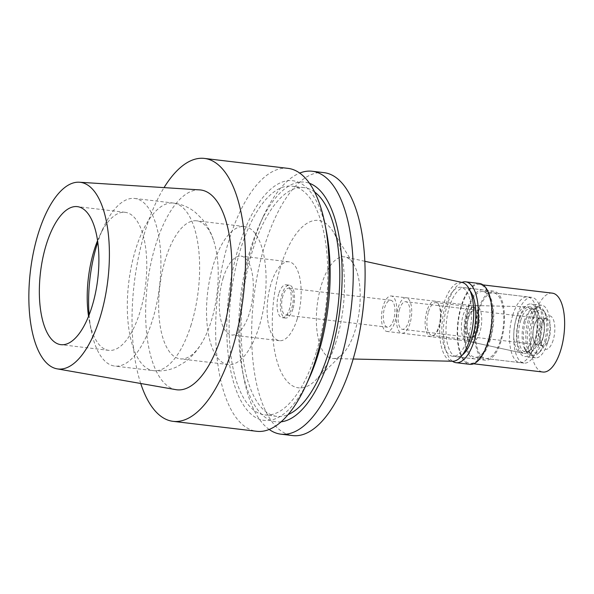 <?xml version="1.0" encoding="UTF-8"?>
<svg xmlns="http://www.w3.org/2000/svg" width="594" height="594" viewBox="0 0 594 594"><rect width="100%" height="100%" fill="white"/><g stroke="black" fill="none" stroke-linecap="round" stroke-linejoin="round"><path stroke-width="0.45" stroke-dasharray="2.97 2.23" d="M97.565 240.644A69.505 28.824 96.8 0 1 99.443 236.278A69.505 28.824 96.8 0 1 125.2 212.325A69.505 28.824 96.8 0 1 139.828 312.414A69.505 28.824 96.8 0 1 108.776 350.356A69.505 28.824 96.8 0 1 89.352 321.027A69.505 28.824 96.8 0 1 88.551 316.342M199.695 189.887A100.616 41.721 -83.2 0 0 155.687 244.899A100.616 41.721 -83.2 0 0 175.913 389.657M140.726 383.494A132.388 54.9 96.8 0 1 145.248 230.687A132.388 54.9 96.8 0 1 164.041 187.615M288.008 168.369A132.388 54.9 -83.2 0 0 228.861 240.637A132.388 54.9 -83.2 0 0 256.719 431.296M326.455 231.653A120.686 50.045 -83.2 0 0 238.81 246.599A120.686 50.045 -83.2 0 0 240.711 400.363A120.686 50.045 -83.2 0 0 308.939 378.801M316.312 352.056A115.177 47.765 96.8 0 1 264.857 414.931A115.177 47.765 96.8 0 1 240.622 249.064A115.177 47.765 96.8 0 1 292.077 186.189A115.177 47.765 96.8 0 1 316.312 352.056M314.634 192.011A115.177 47.765 -83.2 0 0 304.039 187.615A115.177 47.765 -83.2 0 0 252.584 250.482A115.177 47.765 -83.2 0 0 276.819 416.357A115.177 47.765 -83.2 0 0 288.149 414.56M281.096 421.829A120.686 50.045 96.8 0 1 242.441 370.894A120.686 50.045 96.8 0 1 250.772 248.025A120.686 50.045 96.8 0 1 259.957 223.738A120.686 50.045 96.8 0 1 309.489 183.294M269.193 429.462A132.388 54.9 96.8 0 1 243.896 378.296A132.388 54.9 96.8 0 1 253.029 243.518A132.388 54.9 96.8 0 1 263.105 216.877A132.388 54.9 96.8 0 1 299.703 173.084M324.02 172.654A132.388 54.9 -83.2 0 0 264.872 244.928A132.388 54.9 -83.2 0 0 292.731 435.58M336.07 341.802A84.281 34.949 96.8 0 1 315.325 380.494A84.281 34.949 96.8 0 1 277.294 362.095A84.281 34.949 96.8 0 1 280.68 266.439A84.281 34.949 96.8 0 1 333.056 231.504A84.281 34.949 96.8 0 1 336.07 341.802M353.267 263.58A51.181 21.228 -83.2 0 1 355.101 330.561A51.181 21.228 96.8 0 1 342.5 354.061A51.181 21.228 96.8 0 1 333.078 358.561A51.181 21.228 96.8 0 1 321.458 284.793A51.181 21.228 -83.2 0 1 345.166 256.994A51.181 21.228 -83.2 0 1 353.267 263.58L333.056 231.504M462.05 282.44A39.716 16.469 -83.2 0 0 443.659 304.017A39.716 16.469 -83.2 0 0 452.673 361.256M468.124 337.31A34.749 14.412 96.8 0 1 452.598 356.281A34.749 14.412 96.8 0 1 445.292 306.237A34.749 14.412 96.8 0 1 460.818 287.266A34.749 14.412 96.8 0 1 468.124 337.31M467.419 308.865A34.749 14.412 -83.2 0 0 474.732 358.917A34.749 14.412 -83.2 0 0 490.258 339.946A34.749 14.412 -83.2 0 0 482.944 289.894A34.749 14.412 -83.2 0 0 467.419 308.865M489.716 339.204A33.101 13.729 96.8 0 1 474.925 357.269A33.101 13.729 96.8 0 1 467.961 309.608A33.101 13.729 96.8 0 1 482.751 291.543A33.101 13.729 96.8 0 1 489.716 339.204M512.822 314.946A33.101 13.729 -83.2 0 0 519.787 362.607A33.101 13.729 -83.2 0 0 534.57 344.542A33.101 13.729 -83.2 0 0 527.606 296.881A33.101 13.729 -83.2 0 0 512.822 314.946M531.311 340.102A23.166 9.608 96.8 0 1 520.582 352.688A23.166 9.608 96.8 0 1 516.082 319.386A23.166 9.608 96.8 0 1 526.054 306.712A23.166 9.608 96.8 0 1 531.311 340.102M474.881 331.229A17.872 7.41 96.8 0 1 466.891 340.986A17.872 7.41 96.8 0 1 466.602 340.934A17.872 7.41 96.8 0 1 463.134 315.243A17.872 7.41 96.8 0 1 470.819 305.464A17.872 7.41 96.8 0 1 471.116 305.487A17.872 7.41 96.8 0 1 474.881 331.229M394.995 321.718A17.872 7.41 -83.2 0 0 391.231 295.983A17.872 7.41 -83.2 0 0 383.249 305.739A17.872 7.41 -83.2 0 0 387.006 331.474A17.872 7.41 -83.2 0 0 394.995 321.718M393.577 319.795A13.573 5.628 96.8 0 1 387.518 327.205A13.573 5.628 96.8 0 1 384.66 307.662A13.573 5.628 96.8 0 1 390.726 300.252A13.573 5.628 96.8 0 1 393.577 319.795M282.982 295.56A13.573 5.628 -83.2 0 0 285.833 315.102A13.573 5.628 -83.2 0 0 291.899 307.692A13.573 5.628 -83.2 0 0 289.04 288.149A13.573 5.628 -83.2 0 0 282.982 295.56M292.879 309.029A16.55 6.861 96.8 0 1 285.484 318.057A16.55 6.861 96.8 0 1 282.002 294.23A16.55 6.861 96.8 0 1 289.397 285.194A16.55 6.861 96.8 0 1 292.879 309.029M278.712 293.837A16.55 6.861 -83.2 0 0 282.195 317.671A16.55 6.861 -83.2 0 0 289.59 308.635A16.55 6.861 -83.2 0 0 286.108 284.801A16.55 6.861 -83.2 0 0 278.712 293.837M297.2 318.993A39.716 16.469 96.8 0 1 279.455 340.674A39.716 16.469 96.8 0 1 271.102 283.479A39.716 16.469 96.8 0 1 288.84 261.798A39.716 16.469 96.8 0 1 297.2 318.993M223.247 277.784A39.716 16.469 -83.2 0 0 231.608 334.979A39.716 16.469 -83.2 0 0 249.346 313.298A39.716 16.469 -83.2 0 0 240.993 256.103A39.716 16.469 -83.2 0 0 223.247 277.784M259.14 326.618A69.505 28.824 96.8 0 1 228.089 364.56A69.505 28.824 96.8 0 1 213.461 264.464A69.505 28.824 96.8 0 1 244.513 226.522A69.505 28.824 96.8 0 1 259.14 326.618M211.286 320.923A69.505 28.824 -83.2 0 0 214.182 242.382A69.505 28.824 -83.2 0 0 196.659 220.827A69.505 28.824 -83.2 0 0 165.607 258.769A69.505 28.824 -83.2 0 0 180.234 358.865A69.505 28.824 -83.2 0 0 202.324 342.025A69.505 28.824 -83.2 0 0 211.286 320.923M89.122 314.909A84.4 35.001 -83.2 0 0 91.201 330.457A84.4 35.001 -83.2 0 0 114.783 366.075A84.4 35.001 -83.2 0 0 152.495 320.003A84.4 35.001 -83.2 0 0 134.734 198.455A84.4 35.001 -83.2 0 0 103.453 227.547A84.4 35.001 -83.2 0 0 97.78 242.166M477.428 329.908A13.9 5.762 96.8 0 1 471.213 337.496A13.9 5.762 96.8 0 1 468.287 317.478A13.9 5.762 96.8 0 1 474.502 309.89A13.9 5.762 96.8 0 1 477.428 329.908M399.502 309.296A13.9 5.762 -83.2 0 0 402.428 329.314A13.9 5.762 -83.2 0 0 408.642 321.725A13.9 5.762 -83.2 0 0 405.717 301.707A13.9 5.762 -83.2 0 0 399.502 309.296M409.949 323.5A17.872 7.41 96.8 0 1 401.96 333.256A17.872 7.41 96.8 0 1 398.203 307.514A17.872 7.41 96.8 0 1 406.185 297.757A17.872 7.41 96.8 0 1 409.949 323.5M426.908 310.937A17.872 7.41 -83.2 0 0 430.672 336.672A17.872 7.41 -83.2 0 0 434.259 335.12A17.872 7.41 -83.2 0 0 438.654 326.915A17.872 7.41 -83.2 0 0 438.016 303.527A17.872 7.41 -83.2 0 0 434.897 301.18A17.872 7.41 -83.2 0 0 426.908 310.937M428.541 311.672A16.55 6.861 96.8 0 1 435.937 302.636A16.55 6.861 96.8 0 1 438.825 304.811A16.55 6.861 96.8 0 1 439.419 326.47A16.55 6.861 96.8 0 1 435.343 334.066A16.55 6.861 96.8 0 1 432.024 335.499A16.55 6.861 96.8 0 1 428.541 311.672M466.825 316.223A16.55 6.861 -83.2 0 0 467.411 337.882A16.55 6.861 -83.2 0 0 470.307 340.058A16.55 6.861 -83.2 0 0 477.695 331.021A16.55 6.861 -83.2 0 0 474.212 307.187A16.55 6.861 -83.2 0 0 470.894 308.628A16.55 6.861 -83.2 0 0 466.825 316.223M471.413 341.981A18.347 7.611 96.8 0 0 479.907 332.016A18.347 7.611 -83.2 0 0 475.749 305.576A18.347 7.611 -83.2 0 0 472.371 307.195A18.347 7.611 -83.2 0 0 467.857 315.614A18.347 7.611 96.8 0 0 468.51 339.62A18.347 7.611 96.8 0 0 471.413 341.981L523.863 353.4A23.493 9.742 96.8 0 1 519.304 319.639A23.493 9.742 -83.2 0 1 529.417 306.786A23.493 9.742 -83.2 0 1 536.367 316.728A23.493 9.742 -83.2 0 1 534.749 340.644A23.493 9.742 96.8 0 1 532.959 345.374A23.493 9.742 96.8 0 1 523.863 353.4M520.708 320.478A21.844 9.059 96.8 0 1 530.464 308.553A21.844 9.059 96.8 0 1 536.568 317.768A21.844 9.059 96.8 0 1 535.06 340.013A21.844 9.059 96.8 0 1 533.397 344.409A21.844 9.059 96.8 0 1 525.304 351.938A21.844 9.059 96.8 0 1 520.708 320.478M524.294 320.901A21.844 9.059 -83.2 0 0 525.074 349.487A21.844 9.059 -83.2 0 0 528.89 352.361A21.844 9.059 -83.2 0 0 538.654 340.436A21.844 9.059 -83.2 0 0 534.058 308.977A21.844 9.059 -83.2 0 0 529.67 310.877A21.844 9.059 -83.2 0 0 524.294 320.901M525.816 320.003A24.495 10.157 96.8 0 1 531.845 308.761A24.495 10.157 96.8 0 1 536.761 306.638A24.495 10.157 96.8 0 1 541.914 341.906A24.495 10.157 96.8 0 1 530.969 355.279A24.495 10.157 96.8 0 1 526.692 352.056A24.495 10.157 96.8 0 1 525.816 320.003M528.207 320.292A24.495 10.157 -83.2 0 0 533.367 355.561A24.495 10.157 -83.2 0 0 538.275 353.437A24.495 10.157 -83.2 0 0 544.304 342.189A24.495 10.157 -83.2 0 0 543.428 310.142A24.495 10.157 -83.2 0 0 539.152 306.92A24.495 10.157 -83.2 0 0 528.207 320.292M545.827 341.29A21.844 9.059 -83.2 0 0 545.047 312.704A21.844 9.059 -83.2 0 0 531.474 321.755A21.844 9.059 -83.2 0 0 530.598 346.554A21.844 9.059 -83.2 0 0 540.451 351.321A21.844 9.059 -83.2 0 0 545.827 341.29M542.998 337.444A13.239 5.487 96.8 0 1 537.087 344.668A13.239 5.487 96.8 0 1 534.303 325.609A13.239 5.487 96.8 0 1 540.213 318.377A13.239 5.487 96.8 0 1 542.998 337.444M468.51 317.775A13.239 5.487 -83.2 0 0 471.294 336.843A13.239 5.487 -83.2 0 0 477.205 329.611A13.239 5.487 -83.2 0 0 474.42 310.551A13.239 5.487 -83.2 0 0 468.51 317.775M501.024 341.223A34.749 14.412 96.8 0 1 485.498 360.194A34.749 14.412 96.8 0 1 478.185 310.15A34.749 14.412 96.8 0 1 493.711 291.179A34.749 14.412 96.8 0 1 501.024 341.223M470.092 290.949A34.749 14.412 -83.2 0 0 465.005 287.763A34.749 14.412 -83.2 0 0 449.472 306.734A34.749 14.412 -83.2 0 0 456.786 356.779A34.749 14.412 -83.2 0 0 462.481 354.878M452.494 361.256A40.711 16.884 96.8 0 1 447.52 304.069A40.711 16.884 96.8 0 1 461.88 282.402M479.462 283.487A40.711 16.884 -83.2 0 0 461.278 305.71A40.711 16.884 -83.2 0 0 469.839 364.33M487.704 341.669A39.716 16.469 96.8 0 1 469.958 363.35A39.716 16.469 96.8 0 1 461.597 306.148A39.716 16.469 96.8 0 1 479.343 284.467A39.716 16.469 96.8 0 1 487.704 341.669M552.316 293.154A39.716 16.469 -83.2 0 0 534.57 314.835A39.716 16.469 -83.2 0 0 542.931 372.03M553.17 340.139A16.877 7.002 96.8 0 1 542.678 347.134A16.877 7.002 96.8 0 1 542.077 325.044A16.877 7.002 96.8 0 1 546.228 317.293A16.877 7.002 96.8 0 1 553.846 320.983A16.877 7.002 96.8 0 1 553.17 340.139M549.094 338.305A13.573 5.628 96.8 0 1 543.027 345.715A13.573 5.628 96.8 0 1 540.659 343.926A13.573 5.628 96.8 0 1 540.176 326.173A13.573 5.628 96.8 0 1 543.51 319.943A13.573 5.628 96.8 0 1 546.235 318.763A13.573 5.628 96.8 0 1 549.094 338.305M543.109 337.592A13.573 5.628 -83.2 0 0 540.258 318.05A13.573 5.628 -83.2 0 0 534.192 325.46A13.573 5.628 -83.2 0 0 537.05 345.003A13.573 5.628 -83.2 0 0 543.109 337.592M547.349 343.362A26.478 10.982 96.8 0 1 535.521 357.818A26.478 10.982 96.8 0 1 529.952 319.683A26.478 10.982 96.8 0 1 541.78 305.234A26.478 10.982 96.8 0 1 547.349 343.362M519.186 318.406A26.478 10.982 -83.2 0 0 524.754 356.534A26.478 10.982 -83.2 0 0 536.582 342.085A26.478 10.982 -83.2 0 0 531.014 303.95A26.478 10.982 -83.2 0 0 519.186 318.406M538.758 345.04A33.101 13.729 96.8 0 1 523.975 363.112A33.101 13.729 96.8 0 1 517.01 315.444A33.101 13.729 96.8 0 1 531.793 297.379A33.101 13.729 96.8 0 1 538.758 345.04M478.727 310.892A33.101 13.729 -83.2 0 0 485.692 358.553A33.101 13.729 -83.2 0 0 500.482 340.488A33.101 13.729 -83.2 0 0 493.517 292.82A33.101 13.729 -83.2 0 0 478.727 310.892M191.201 324.606A84.4 35.001 96.8 0 1 153.497 370.678A84.4 35.001 96.8 0 1 135.736 249.138A84.4 35.001 96.8 0 1 173.448 203.066A84.4 35.001 96.8 0 1 191.201 324.606M108.776 350.356L60.907 344.661M125.2 212.325L77.339 206.63M276.819 416.357L264.857 414.931M304.039 187.615L292.077 186.189M242.441 370.894L243.896 378.296M259.957 223.738L263.105 216.877M342.5 354.061L315.325 380.494M364.798 261.271L345.166 256.994M353.163 359.014L333.078 358.561M474.732 358.917L452.598 356.281M482.944 289.894L460.818 287.266M519.787 362.607L474.925 357.269M527.606 296.881L482.751 291.543M466.602 340.934L520.582 352.688M470.819 305.464L526.054 306.712M471.116 305.487L391.231 295.983M466.891 340.986L387.006 331.474M387.518 327.205L285.833 315.102M390.726 300.252L289.04 288.149M285.484 318.057L282.195 317.671M289.397 285.194L286.108 284.801M279.455 340.674L231.608 334.979M288.84 261.798L240.993 256.103M228.089 364.56L180.234 358.865M244.513 226.522L196.659 220.827M202.324 342.025C197.876 349.918 192.122 356.563 185.046 361.954L176.967 366.78C169.602 370.262 161.783 371.562 153.497 370.678L114.783 366.075M134.734 198.455L173.448 203.066C181.734 204.158 189.055 207.276 195.404 212.414L202.108 219C207.7 225.891 211.724 233.687 214.182 242.382M89.352 321.027L91.201 330.457M99.443 236.278L103.453 227.547M471.213 337.496L402.428 329.314M474.502 309.89L405.717 301.707M430.672 336.672L401.96 333.256M434.897 301.18L406.185 297.757M438.825 304.811L438.016 303.527M435.343 334.066L434.259 335.12M470.307 340.058L432.024 335.499M474.212 307.187L435.937 302.636M470.894 308.628L472.371 307.195M467.411 337.882L468.51 339.62M475.749 305.576L529.417 306.786M536.568 317.768L536.367 316.728M533.397 344.409L532.959 345.374M528.89 352.361L525.304 351.938M534.058 308.977L530.464 308.553M529.67 310.877L531.845 308.761M525.074 349.487L526.692 352.056M533.367 355.561L530.969 355.279M539.152 306.92L536.761 306.638M545.047 312.704L543.428 310.142M540.451 351.321L538.275 353.437M537.087 344.668L471.294 336.843M540.213 318.377L474.42 310.551M485.498 360.194L456.786 356.779M493.711 291.179L465.005 287.763M473.641 363.788L469.958 363.35M483.026 284.905L479.343 284.467M540.659 343.926L542.678 347.134M543.51 319.943L546.228 317.293M546.235 318.763L540.258 318.05M543.027 345.715L537.05 345.003M535.521 357.818L524.754 356.534M541.78 305.234L531.014 303.95M523.975 363.112L485.692 358.553M531.793 297.379L493.517 292.82"/><path stroke-width="0.89" d="M88.551 316.342A69.505 28.824 96.8 0 1 94.149 250.267A69.505 28.824 96.8 0 1 97.565 240.644M46.287 244.565A69.505 28.824 -83.2 0 0 60.907 344.661A69.505 28.824 -83.2 0 0 91.959 306.719A69.505 28.824 -83.2 0 0 77.339 206.63A69.505 28.824 -83.2 0 0 46.287 244.565M100.007 317.671A93.993 38.981 96.8 0 1 57.135 368.852A93.993 38.981 96.8 0 1 38.239 233.62A93.993 38.981 96.8 0 1 79.344 182.224A93.993 38.981 96.8 0 1 100.007 317.671M57.135 368.852L175.913 389.657A100.616 41.721 -83.2 0 0 221.807 334.868A100.616 41.721 -83.2 0 0 199.695 189.887L79.344 182.224M164.041 187.615A132.388 54.9 96.8 0 1 204.395 158.42A132.388 54.9 96.8 0 1 232.254 349.072A132.388 54.9 96.8 0 1 173.099 421.346A132.388 54.9 96.8 0 1 140.726 383.494M173.099 421.346L256.719 431.296A132.388 54.9 -83.2 0 0 305.791 385.662A132.388 54.9 -83.2 0 0 315.867 359.028A132.388 54.9 -83.2 0 0 325 224.242A132.388 54.9 -83.2 0 0 288.008 168.369L204.395 158.42M305.791 385.662L308.939 378.801A120.686 50.045 -83.2 0 0 318.124 354.521A120.686 50.045 -83.2 0 0 326.455 231.653L325 224.242M288.149 414.56A115.177 47.765 -83.2 0 0 328.274 353.482A115.177 47.765 -83.2 0 0 314.634 192.011M309.489 183.294A120.686 50.045 96.8 0 1 330.086 355.94A120.686 50.045 96.8 0 1 281.096 421.829M299.703 173.084A132.388 54.9 96.8 0 1 312.177 171.25A132.388 54.9 96.8 0 1 340.035 361.902A132.388 54.9 96.8 0 1 280.888 434.169A132.388 54.9 96.8 0 1 269.193 429.462M280.888 434.169L292.731 435.58A132.388 54.9 -83.2 0 0 351.878 363.313A132.388 54.9 -83.2 0 0 324.02 172.654L312.177 171.25M353.163 359.014L452.673 361.256A39.716 16.469 -83.2 0 0 469.757 339.53A39.716 16.469 -83.2 0 0 462.05 282.44L364.798 261.271M97.78 242.166A84.4 35.001 -83.2 0 0 97.022 244.528A84.4 35.001 -83.2 0 0 89.122 314.909M462.481 354.878A34.749 14.412 -83.2 0 0 472.312 337.808A34.749 14.412 -83.2 0 0 470.092 290.949M461.88 282.402A40.711 16.884 96.8 0 1 465.703 281.846A40.711 16.884 96.8 0 1 474.272 340.473A40.711 16.884 96.8 0 1 456.081 362.696A40.711 16.884 96.8 0 1 452.494 361.256M456.081 362.696L469.839 364.33A40.711 16.884 -83.2 0 0 488.03 342.107A40.711 16.884 -83.2 0 0 479.462 283.487L465.703 281.846M473.641 363.788L542.931 372.03A39.716 16.469 -83.2 0 0 560.677 350.349A39.716 16.469 -83.2 0 0 552.316 293.154L483.026 284.905"/></g></svg>
